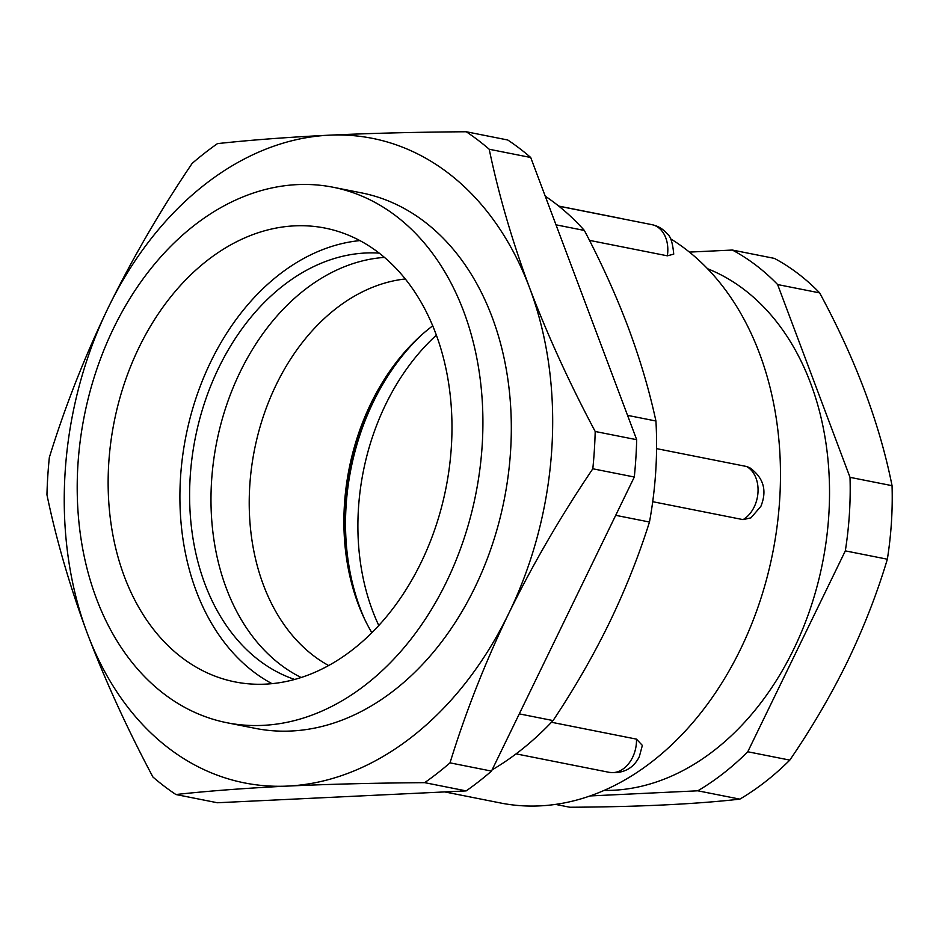 <?xml version="1.0" encoding="UTF-8"?>
<svg xmlns="http://www.w3.org/2000/svg" width="939" height="939" viewBox="0 0 939 939"><rect width="100%" height="100%" fill="white"/><g stroke="black" fill="none" stroke-linecap="round" stroke-linejoin="round"><path stroke-width="1.41" d="M301.126 677.5A218.306 159.653 101.2 0 1 240.114 372.044A218.306 159.653 101.2 0 1 384.497 257.403M636.478 739.134L642.346 745.413L639.318 756.681C635.116 765.074 626.642 774.358 609.211 772.339A29.086 21.268 -78.8 0 0 632.616 757.327A29.086 21.268 -78.8 0 0 636.478 739.134L551.463 722.255M746.458 466.472L749.615 467.645C763.56 477.575 767.316 490.463 760.883 506.321L750.954 517.847L743.054 519.631A29.086 21.268 -78.8 0 0 754.181 506.966A29.086 21.268 -78.8 0 0 746.458 466.472L656.572 448.631M139.007 347.5A231.323 169.184 -78.8 0 0 235.02 681.902A231.323 169.184 -78.8 0 0 421.106 562.496A231.323 169.184 -78.8 0 0 325.094 228.095A231.323 169.184 -78.8 0 0 139.007 347.5M359.919 240.595A231.323 169.184 -78.8 0 0 210.782 361.75A231.323 169.184 -78.8 0 0 271.981 683.651M446.495 581.84A272.967 199.631 -78.8 0 0 333.192 187.26A272.967 199.631 -78.8 0 0 113.619 328.157A272.967 199.631 -78.8 0 0 226.921 722.737A272.967 199.631 -78.8 0 0 446.495 581.84M558.752 206.087L616.782 217.602A298.414 218.247 101.2 0 1 621.806 218.681M670.446 238.717A298.414 218.247 101.2 0 1 740.648 648.966A298.414 218.247 101.2 0 1 500.593 802.998L444.757 791.917M651.877 224.656C658.016 225.947 663.11 228.975 667.148 233.752C670.516 235.994 672.711 242.79 673.733 254.14L667.347 255.819A29.086 21.268 -78.8 0 0 651.877 224.656L558.893 206.193M589.481 240.372L667.347 255.819M652.711 501.696L743.054 519.631M379.239 253.131A218.306 159.653 -78.8 0 0 218.728 367.806A218.306 159.653 -78.8 0 0 294.635 679.437M555.994 224.82L584.363 230.454C601.512 263.096 616.113 295.386 628.191 327.324C640.081 359.191 649.319 390.413 655.927 421.001L627.545 415.367M615.702 515.323L649.471 522.025C638.755 555.994 625.362 589.622 609.305 622.897C593.072 656.126 574.328 688.686 553.059 720.577L519.29 713.875M553.059 720.577A319.225 233.471 101.2 0 1 492.095 769.886M655.927 421.001A319.225 233.471 101.2 0 1 649.471 522.025M545.23 196.181A319.225 233.471 101.2 0 1 584.363 230.454M328.615 665.528A202.19 147.881 101.2 0 1 276.207 384.744A202.19 147.881 101.2 0 1 405.343 278.965M371.832 632.71A202.19 147.881 101.2 0 1 370.893 403.535A202.19 147.881 101.2 0 1 432.75 325.798M352.031 584.974A209.268 153.057 101.2 0 1 372.666 401.458A209.268 153.057 101.2 0 1 396.211 362.372M819.653 292.886A296.09 216.545 -78.8 0 0 774.382 258.389L732.35 250.044A296.09 216.545 101.2 0 1 777.621 284.552L850.018 477.341L892.05 485.674C879.608 423.407 855.476 359.144 819.653 292.886L777.621 284.552M887.355 559.21L845.323 550.876L747.773 751.763A296.09 216.545 101.2 0 1 697.806 790.802L739.838 799.136A296.09 216.545 -78.8 0 0 789.805 760.109C811.789 728.007 831.027 695.106 847.518 661.432C863.81 627.581 877.085 593.507 887.355 559.21A296.09 216.545 -78.8 0 0 892.05 485.674M378.781 625.468A208.188 152.259 101.2 0 1 385.694 404.416A208.188 152.259 101.2 0 1 436.412 335.153M364.919 619.787A208.188 152.259 101.2 0 1 373.323 401.962A208.188 152.259 101.2 0 1 421.423 335.106M707.572 268.73A268.331 196.251 101.2 0 1 793.725 649.166A268.331 196.251 101.2 0 1 604.035 790.427M689.426 252.098L732.35 250.044M555.524 804.394L569.891 807.247C638.684 806.871 695.33 804.171 739.838 799.136M747.773 751.763L789.805 760.109M850.018 477.341A296.09 216.545 101.2 0 1 845.323 550.876M697.806 790.802L589.997 795.943M226.921 722.737L255.326 728.371A272.967 199.631 -78.8 0 0 474.899 587.474A272.967 199.631 -78.8 0 0 361.597 192.894L333.192 187.26M466.249 131.753C416.799 132.094 371.128 133.244 329.249 135.181C287.886 137.211 250.619 140.017 217.472 143.62A369.004 269.869 101.2 0 0 192.131 163.421C160.24 210.582 132.235 258.765 108.114 307.957A328.568 240.302 101.2 0 1 329.249 135.181A328.568 240.302 101.2 0 1 529.596 287.862A328.568 240.302 101.2 0 1 508.809 613.32A328.568 240.302 101.2 0 1 287.674 786.084A328.568 240.302 101.2 0 1 87.327 633.402A328.568 240.302 101.2 0 1 108.114 307.957C84.44 357.207 64.838 407.057 49.333 457.493A369.004 269.869 101.2 0 0 46.95 494.794C56.34 539.984 69.791 586.182 87.327 633.402C105.25 680.611 127.117 728.488 152.928 777.023A369.004 269.869 101.2 0 0 175.898 794.523L217.379 802.751L466.167 790.896L424.674 782.656A369.004 269.869 101.2 0 0 450.016 762.855L491.508 771.095L634.306 477.012L592.814 468.784A369.004 269.869 101.2 0 0 595.197 431.482L636.689 439.71L530.711 157.494L489.219 149.254A369.004 269.869 101.2 0 0 466.249 131.753L507.741 139.993A369.004 269.869 -78.8 0 1 530.711 157.494M466.167 790.896A369.004 269.869 -78.8 0 0 491.508 771.095M634.306 477.012A369.004 269.869 -78.8 0 0 636.689 439.71M450.016 762.855C465.533 712.419 485.123 662.57 508.809 613.32C532.929 564.128 560.935 515.945 592.814 468.784M595.197 431.482C569.433 383.042 547.554 335.176 529.596 287.862C512.095 240.736 498.632 194.537 489.219 149.254M175.898 794.523C208.963 790.931 246.218 788.114 287.674 786.084C329.46 784.147 375.131 783.009 424.674 782.656M516.086 753.864L609.211 772.339"/></g></svg>
